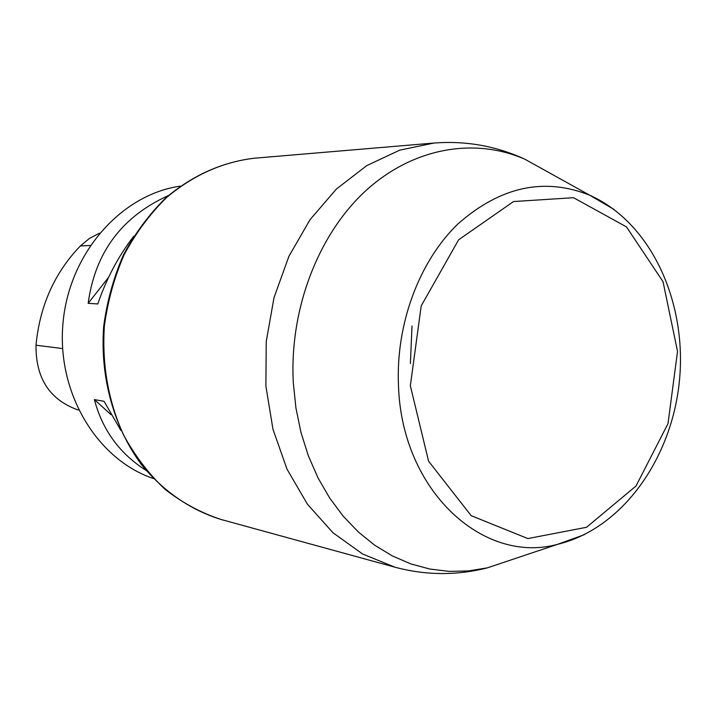 <?xml version="1.0" encoding="UTF-8"?>
<svg xmlns="http://www.w3.org/2000/svg" width="716" height="716" viewBox="0 0 716 716"><rect width="100%" height="100%" fill="white"/><g stroke="black" fill="none" stroke-linecap="round" stroke-linejoin="round"><path stroke-width="1.07" d="M180.334 186.124C121.335 194.457 69.246 253.017 63.017 322.764C56.403 392.484 96.92 459.565 153.412 478.53M133.767 236.244C118.444 256.06 106.451 278.631 97.797 303.96L88.166 303.315C95.04 252.578 121.783 216.662 168.394 195.558M146.18 470.475C119.724 453.729 102.46 430.101 94.387 399.591L104.053 401.3L121.004 430.62M99.488 233.156L89.366 238.491L80.362 245.946C54.514 272.841 39.729 305.938 36.015 345.228C35.675 377.932 49.404 399.412 77.212 409.65L78.581 410.044M88.166 303.315L108.555 277.387M111.034 414.671L94.387 399.591M394.802 567.162L362.556 553.96L332.967 532.749L307.388 504.153L287.035 469.195L272.957 429.251L265.887 386.031L266.245 341.478L274.031 297.596L288.87 256.4L310.01 219.705L336.395 189.042L366.771 165.602L399.734 150.154L433.851 143.057L254.27 158.227C222.506 162.013 193.239 175.143 166.452 197.643C149.868 214.039 135.763 233.058 124.154 254.699C114.256 277.486 107.642 301.436 104.321 326.568C101.949 365.169 108.331 401.246 123.474 434.8C134.859 455.698 148.695 473.858 164.993 489.279C182.383 502.838 201.053 512.898 221.011 519.458L394.802 567.162C425.76 575.431 456.611 575.664 487.354 567.86L513.265 559.178M548.868 172.538L524.971 159.274C474.475 137.132 412.855 147.55 365.402 191.074C318.128 234.678 289.345 309.554 293.291 382.613L295.923 407.959L300.997 432.545L308.426 455.994L318.056 477.957L329.727 498.121L343.233 516.209L358.34 531.997L374.799 545.288L392.368 555.938L410.76 563.868L429.716 569.014L448.977 571.368L468.273 570.956L487.354 567.86L557.612 544.321C483.246 564.79 401.989 490.863 398.508 386.291C395.527 324.625 419.066 261.376 457.873 223.992C500.278 186.608 544.241 177.031 589.751 195.235L614.256 209.582M412.004 326.013L410.384 363.486M584.319 534.691L557.612 544.321C622.965 528.489 672.369 457.605 679.556 379.525C686.751 301.454 651.113 222.739 589.751 195.235L524.971 159.274C496.17 145.983 465.794 140.578 433.851 143.057M410.34 385.736L421.205 305.884L458.634 239.788L513.533 201.545L573.516 197.706L626.473 226.882L663.034 281.701L677.533 351.368L668.01 423.595L636.014 486.012L586.529 527.289L527.88 538.575L471.173 515.672L428.589 461.211L410.34 385.736M80.362 245.946L90.216 245.507M36.015 345.228L62.605 348.585M77.212 409.65L78.563 410M254.27 158.227C222.157 162.076 192.667 175.286 165.799 197.858C149.17 214.272 135.055 233.282 123.456 254.878C113.576 277.602 106.979 301.481 103.668 326.514C99.918 376.885 113.746 426.87 141.258 464.344C163.051 491.176 190.653 510.078 221.011 519.458"/></g></svg>
